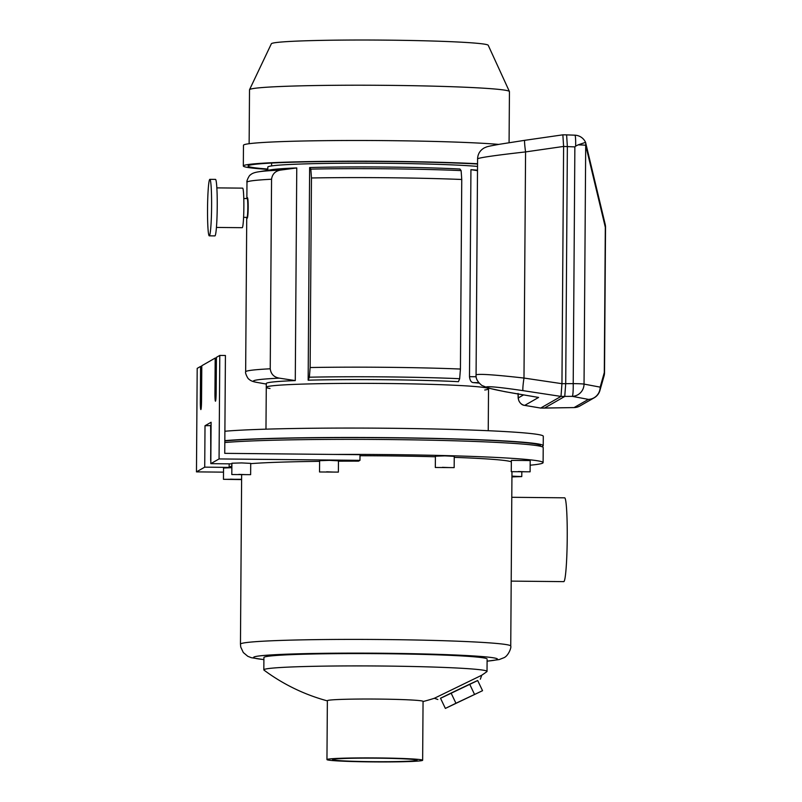 <?xml version="1.0" encoding="UTF-8"?>
<svg xmlns="http://www.w3.org/2000/svg" width="802" height="802" viewBox="0 0 802 802"><rect width="100%" height="100%" fill="white"/><g stroke="black" fill="none" stroke-linecap="round" stroke-linejoin="round"><path stroke-width="1.2" d="M540.398 446.263L540.398 445.651A163.397 6.827 -179.6 0 0 407.306 438.012A163.397 6.827 -179.6 0 0 224.831 440.96M541.681 446.604A166.225 6.947 -179.6 0 0 542.794 446.163A166.225 6.947 -179.6 0 0 543.225 445.671A166.225 6.947 -179.6 0 0 411.195 437.952A166.225 6.947 -179.6 0 0 224.831 440.659M210.956 443.035A166.225 6.947 -179.6 0 0 210.786 443.346A166.225 6.947 -179.6 0 0 210.946 443.666M543.225 445.671L543.295 436.258A166.225 6.947 -179.6 0 0 411.266 428.549A166.225 6.947 -179.6 0 0 224.901 431.245M211.016 433.631A166.225 6.947 -179.6 0 0 210.846 433.942L210.786 443.346M488.238 430.714L488.528 388.83A111.127 4.642 -179.6 0 0 377.431 383.416A111.127 4.642 -179.6 0 0 266.274 387.276A111.127 4.642 0.4 0 1 377.431 383.416A111.127 4.642 0.4 0 1 488.528 388.83A111.127 4.642 0.4 0 1 484.749 390.003M440.539 698.301L477.701 680.547M451.085 693.058L440.498 698.221L445.371 708.417L482.543 690.692L477.671 680.497L469.671 684.186L451.085 693.058L455.947 703.254L445.371 708.417M241.643 474.995L240.46 644.176A135.147 5.644 -179.6 0 1 375.647 639.475A135.147 5.644 -179.6 0 1 510.744 646.061L511.967 471.827M511.345 461.822A135.147 5.644 -179.6 0 0 454.233 457.361M435.406 456.769A135.147 5.644 -179.6 0 0 359.998 455.726M416.93 760.336A42.235 1.764 0.4 0 1 373.281 761.669A42.235 1.764 0.4 0 1 332.569 759.624A42.235 1.764 0.4 0 1 374.815 758.151A42.235 1.764 0.4 0 1 417.04 760.206A42.235 1.764 0.4 0 1 416.93 760.336M422.524 760.386A47.839 1.995 -179.6 0 0 422.644 760.246A47.839 1.995 -179.6 0 0 374.815 757.92A47.839 1.995 -179.6 0 0 326.955 759.584A47.839 1.995 -179.6 0 0 373.07 761.9A47.839 1.995 -179.6 0 0 422.524 760.386M422.644 760.246L423.055 701.389A47.839 1.995 -179.6 0 0 375.226 699.053A47.839 1.995 -179.6 0 0 327.366 700.717L326.955 759.584M481.721 675.244L434.363 698.271A188.36 188.36 0 0 1 423.055 701.539M480.338 679.214L481.741 675.234A188.36 188.36 0 0 0 486.844 671.675A111.598 4.662 -179.6 0 0 487.025 671.414A111.598 4.662 -179.6 0 0 375.456 665.971A111.598 4.662 -179.6 0 0 263.828 669.85A111.598 4.662 -179.6 0 0 264.008 670.121A188.36 188.36 0 0 0 327.366 700.878M487.105 660.066L487.025 671.414M487.105 659.023A111.598 4.662 -179.6 0 0 375.015 653.63A111.598 4.662 -179.6 0 0 263.908 657.51L263.828 669.85M530.172 460.548L511.355 460.388L511.275 471.676L530.112 471.807L511.275 471.676M454.163 467.616L454.243 456.328L444.829 455.867L435.406 456.198L435.326 467.486L454.163 467.616L435.326 467.486M530.162 465.2A166.225 6.947 -179.6 0 0 542.673 463.105A166.225 6.947 -179.6 0 0 543.104 462.604A166.225 6.947 -179.6 0 0 334.524 454.433M210.836 459.977A166.225 6.947 -179.6 0 0 210.665 460.288A166.225 6.947 -179.6 0 0 210.836 460.599M543.104 462.604L543.215 447.556A166.225 6.947 -179.6 0 0 411.185 439.837A166.225 6.947 -179.6 0 0 224.821 442.534M210.946 444.92A166.225 6.947 -179.6 0 0 210.766 445.23L210.665 460.288M511.786 497.29L564.638 497.821A41.915 2.997 90.6 0 1 567.214 539.756A41.915 2.997 90.6 0 1 563.796 581.63L511.205 581.109M482.543 690.692L455.947 703.254M474.533 694.392L469.671 684.186M442.373 467.325L450.173 467.606L442.373 467.325M518.323 471.526L526.122 471.797L518.323 471.526M511.937 476.127L521.771 476.588L511.927 476.909M511.927 476.719L517.781 476.578L511.937 476.318M296.76 167.939L295.276 380.589L279.367 378.153C273.963 377.211 270.916 374.093 270.234 368.79L271.557 179.237C272.339 173.934 275.427 170.876 280.82 170.054L296.76 167.939A111.127 4.642 -179.6 0 0 270.956 169.783L258.374 171.849A124.069 5.183 0.4 0 1 280.82 170.054M247.036 218.324L247.066 218.314C248.419 218.435 248.66 196.951 247.247 197.603L247.247 197.603A10.356 0.742 90.6 0 1 247.878 207.748A10.356 0.742 90.6 0 1 247.066 218.314A10.356 0.742 90.6 0 1 247.036 218.324A10.356 0.742 90.6 0 1 246.735 217.372L245.653 371.827A131.849 5.504 -179.6 0 1 270.234 368.79M267.788 170.305L267.808 167.097A111.127 4.642 0.4 0 1 352.559 163.177A111.127 4.642 0.4 0 1 477.531 166.415M270.023 388.499A111.127 4.642 0.4 0 1 266.274 387.276L265.973 429.16M479.185 383.135A111.127 4.642 -179.6 0 0 473.2 382.604C471.165 382.374 469.932 380.399 469.491 376.679L470.934 169.673A111.127 4.642 -179.6 0 1 477.511 170.184M308.148 380.178L309.632 167.528A111.127 4.642 -179.6 0 1 459.927 169.021L461.12 170.605L461.752 179.478L460.428 369.04L459.666 378.704L458.443 381.682A111.127 4.642 -179.6 0 0 308.148 380.178L309.372 377.201L310.133 367.537L311.457 177.974L310.825 169.112L309.632 167.528M295.276 380.589A111.127 4.642 -179.6 0 0 266.294 383.516L266.274 387.276M477.501 170.666L470.934 169.673M246.926 198.545A10.356 0.742 90.6 0 1 247.216 197.613A10.356 0.742 90.6 0 1 247.247 197.603L247.247 197.603M249.131 143.708L249.512 89.804A129.964 5.424 0.4 0 1 249.532 89.704L271.367 43.759A108.45 4.531 0.4 0 1 271.627 43.529A108.45 4.531 0.4 0 1 382.654 40.1A108.45 4.531 0.4 0 1 488.217 45.273L509.41 91.518A129.964 5.424 0.4 0 1 509.44 91.618L509.08 142.676M267.798 169.042A130.906 5.464 0.4 0 1 248.039 166.014A130.906 5.464 0.4 0 1 248.369 165.633A130.906 5.464 0.4 0 1 337.401 161.453A130.906 5.464 0.4 0 1 477.551 164.019M267.788 169.402A135.618 5.664 0.4 0 1 243.327 165.984A135.618 5.664 0.4 0 1 243.678 165.583A135.618 5.664 0.4 0 1 333.411 161.282A135.618 5.664 0.4 0 1 477.551 163.728M243.327 165.984L243.467 145.282A135.618 5.664 0.4 0 1 243.818 144.881A135.618 5.664 0.4 0 1 350.905 140.49A135.618 5.664 0.4 0 1 498.704 144.4M249.532 89.704A129.964 5.424 0.4 0 1 249.843 89.423A129.964 5.424 0.4 0 1 382.895 85.313A129.964 5.424 0.4 0 1 509.41 91.518M537.801 397.321L538.603 397.431L524.729 405.381L540.588 408.038M523.526 394.925L518.373 397.872A7.539 7.509 60.2 0 0 524.729 405.381L524.528 405.341M537.891 397.331L505.059 391.707L488.659 388.158L481.842 385.431C477.521 381.852 475.606 378.323 476.077 374.845L476.077 374.845C478.704 373.682 494.674 374.745 523.987 378.053L561.951 383.687L560.999 396.419L540.688 408.048L544.368 408.088M523.987 378.053A12.241 1.002 98.6 0 0 523.034 390.644L560.999 396.419L572.247 396.348A12.241 12.02 -79.3 0 0 584.036 384.098A12.241 0.511 -179.6 0 0 573.209 383.617A12.241 1.203 89.1 0 1 572.247 396.348L588.377 399.386A12.241 12.02 100.7 0 0 600.167 387.135A12.241 10.025 15.9 0 1 599.916 390.494A12.241 10.025 15.9 0 1 599.615 391.376A12.241 12.2 -119.8 0 1 588.377 399.386L574.072 407.576A12.241 0.571 89 0 1 574.052 407.586A12.241 0.571 89 0 1 574.031 407.576A12.241 12.241 0 0 0 579.926 405.972A12.241 12.2 -119.8 0 1 574.072 407.576L544.448 408.088L564.748 396.459L565.711 383.727L567.365 146.606L574.864 146.886L573.209 383.617L561.951 383.687L563.606 146.435L567.365 146.606L566.613 134.866L562.854 134.826L563.606 146.435L525.571 151.919C496.197 155.217 480.208 157.503 477.581 158.776C477.822 153.964 480.047 150.345 484.258 147.909C487.726 146.505 485.541 146.826 499.275 144.3L524.759 140.32A12.241 0.852 81.8 0 0 525.571 151.919L523.987 378.053M517.26 393.872A12.241 2.566 -80.5 0 0 517.4 393.872L538.603 397.431M562.824 134.836L524.759 140.32A12.241 0.852 81.8 0 1 524.789 140.32L562.824 134.836M566.573 134.876L574.864 135.177A12.241 1.183 -87.9 0 0 574.813 135.187M605.53 227.307A12.241 12.241 0 0 0 605.199 224.37L605.199 224.37A12.241 9.424 166.5 0 1 605.309 227.207L604.297 372.579A12.241 10.025 15.9 0 1 604.056 375.938A12.241 12.241 0 0 0 604.518 372.679A12.241 0.511 -179.6 0 0 604.297 372.579L600.167 387.135L584.036 384.098L585.701 145.292A12.241 0.511 -179.6 0 0 578.132 144.861L575.635 146.144A12.241 1.183 -87.9 0 0 574.864 135.177A12.241 12.241 0 0 1 585.56 142.355L585.56 142.355A12.241 9.424 166.5 0 1 585.59 142.455A12.241 9.424 166.5 0 1 585.701 145.292L605.309 227.207A12.241 0.511 0.4 0 1 605.53 227.307L604.518 372.679A12.241 0.511 -179.6 0 1 604.487 372.719M578.132 144.861L585.56 142.355A12.241 12.241 0 0 1 585.59 142.455L605.199 224.37M575.635 146.144L574.864 146.886M243.778 198.505L247.237 198.545A9.413 0.672 90.6 0 1 247.808 207.969A9.413 0.672 90.6 0 1 247.046 217.382L243.587 217.342M216.841 187.879L242.635 188.139A19.779 1.414 90.6 0 1 243.858 207.929A19.779 1.414 90.6 0 1 242.244 227.688L216.45 227.437M209.843 179.337L215.487 179.387A28.25 2.025 90.6 0 1 217.222 207.668A28.25 2.025 90.6 0 1 214.916 235.898L209.282 235.838A28.25 2.025 90.6 0 1 207.538 208.751A28.25 2.025 90.6 0 1 209.843 179.337A28.25 2.025 90.6 0 1 211.588 207.608A28.25 2.025 90.6 0 1 209.282 235.838M216.4 358.073L215.187 358.063L214.946 393.07A8.471 0.601 -89.4 0 0 215.467 401.19A8.471 0.601 -89.4 0 0 216.159 392.368L216.41 357.361L219.788 355.426L219.066 458.934L359.968 460.338L360.008 454.694L224.74 453.341L225.422 355.486L219.788 355.426M201.783 366.454L200.57 366.434L200.33 401.441A8.471 0.601 -89.4 0 0 200.851 409.571A8.471 0.601 -89.4 0 0 201.543 400.739L201.793 365.742L215.187 358.063M223.507 472.147L196.47 471.877L197.192 368.379L200.57 366.434M338.454 461.19A140.33 5.865 -179.6 0 1 358.544 461.15L359.968 460.338M196.47 471.877L204.721 467.155L229.141 467.396L231.858 465.842M211.076 425.561L205.011 425.752L204.721 467.155M205.011 425.752L211.096 422.263L210.816 463.656L219.066 458.934M241.613 479.586L223.457 479.315L223.537 468.017L231.848 467.686M250.635 474.664L250.715 463.376L241.633 462.924L231.898 463.215L231.798 474.533L250.635 474.664L231.798 474.533M338.374 472.107L338.454 460.819L329.381 460.358L319.617 460.679L319.537 471.977L338.374 472.107L319.537 471.977M319.617 461.34A140.33 5.865 -179.6 0 0 250.715 463.646M231.868 463.867L210.816 463.656M210.826 461.561L210.645 425.802M229.171 463.847L229.141 467.396M326.584 471.817L334.384 472.097L326.584 471.817M238.846 474.383L246.635 474.654L238.846 474.383M223.457 479.315L241.613 479.295M230.505 479.155L238.304 479.436L230.505 479.155M487.095 661.129A121.964 5.093 -179.6 0 0 497.16 659.505A121.964 5.093 -179.6 0 0 354.705 653.129A121.964 5.093 -179.6 0 0 263.898 659.565M246.866 198.545L246.976 182.265A131.849 5.504 0.4 0 1 271.557 179.237M460.428 369.04A131.849 5.504 -179.6 0 0 310.133 367.537M311.457 177.974A131.849 5.504 0.4 0 1 461.752 179.478M469.491 376.679L476.218 376.75M459.666 378.704A124.069 5.183 -179.6 0 0 309.372 377.201M310.825 169.112A124.069 5.183 0.4 0 1 461.12 170.605M279.367 378.153A124.069 5.183 -179.6 0 0 256.901 382.394C253.001 381.752 250.324 380.649 248.871 379.095C248.309 379.587 244.851 372.97 245.653 371.827M473.2 382.604L478.784 382.654M518.373 397.872L518.072 394.003M523.034 390.644C501.992 387.536 489.832 386.283 486.533 386.875C486.774 388.038 497.06 390.363 517.4 393.872M201.543 401.451L200.33 401.441M216.159 393.08L214.946 393.07M437.842 699.504L434.363 698.271M530.112 471.807L530.192 460.518M521.771 476.588L521.811 472.147M510.744 646.061C511.596 647.505 508.247 656.116 503.796 657.77L499.205 659.565L487.095 661.189M240.46 644.176L240.76 647.104L243.307 652.537L247.788 656.297L251.347 657.7L263.898 659.635M488.528 388.83L488.528 388.128M271.577 165.924L271.597 163.057M266.294 384.068L256.901 382.394M258.374 171.849C254.455 172.44 251.768 173.503 250.304 175.026C249.743 174.535 246.184 181.102 246.976 182.265M518.052 393.431C518.202 399.576 518.022 397.471 518.824 400.679C520.398 403.677 522.333 405.251 524.618 405.381L540.628 408.068L574.052 407.586M477.581 158.776L476.077 374.845M579.926 405.972L594.232 397.772A12.241 12.241 0 0 0 599.916 390.494L604.056 375.938"/></g></svg>
